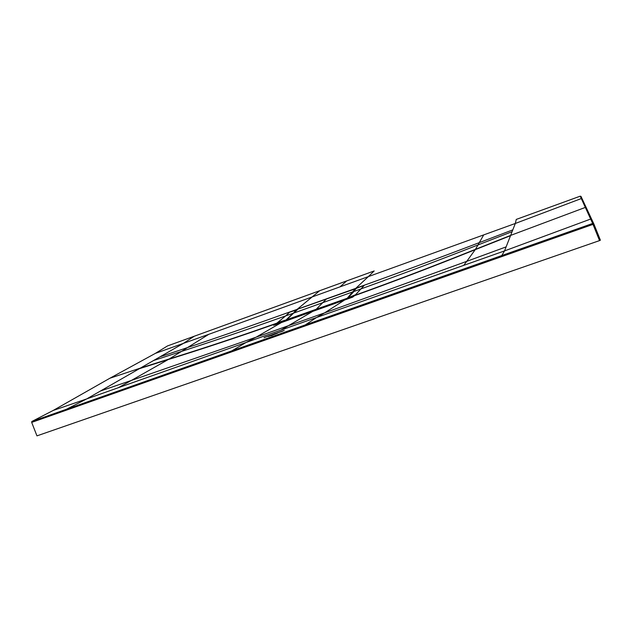 <?xml version="1.0" encoding="UTF-8"?>
<svg xmlns="http://www.w3.org/2000/svg" width="632" height="632" viewBox="0 0 632 632"><rect width="100%" height="100%" fill="white"/><g stroke="black" fill="none" stroke-linecap="round" stroke-linejoin="round"><path stroke-width="0.95" d="M160.03 356.819L187.53 347.568L181.542 351.392C214.762 340.601 244.189 330.662 285.719 315.874L276.856 323.157C239.939 336.216 204.065 348.145 169.242 358.952L181.542 351.392L153.568 360.524L182.956 343.658L194.237 336.248L167.496 345.933L155.377 353.375L109.929 378.213L53.151 410.476L31.829 421.489L31.687 422.397L36.956 435.867L599.539 240.602L600.4 240.192L593.867 223.965L593.006 224.368L599.539 240.602M582.191 198.93L581.298 198.566L515.317 223.467L516.249 219.423L580.223 196.173L590.636 219.059L504.541 250.912L501.784 255.581L502.037 256.505L31.687 422.397M591.805 219.533L590.636 219.059L592.666 223.452L593.867 223.965L600.4 240.192M586.346 207.833L585.351 207.415L510.632 235.396L504.541 250.912L316.608 317.477L305.264 324.935L592.666 223.452L593.006 224.368L502.037 256.505M305.335 325.859L305.264 324.935L31.829 421.489M581.045 196.52L580.223 196.173L580.974 196.37L593.867 223.965M516.257 219.415L580.223 196.173M374.183 270.946L346.699 280.916L374.168 270.954L368.369 276.603L312.153 296.937L297.435 309.095L298.091 309.064M357.025 287.678L357.957 287.347L357.586 287.765L356.124 288.002L368.369 276.603L515.317 223.467L510.632 235.396L475.438 249.34C434.034 265.969 393.918 281.264 355.081 295.231L364.245 285.395L356.669 288.2M280.916 330.125L246.069 342.465L256.118 337.172L324.619 312.864L316.608 317.477L280.916 330.125L314.373 310.43L346.873 298.723M340 286.865L346.684 280.924L194.261 336.232L319.697 290.712L312.153 296.937L208.805 334.312L187.53 347.568C222.662 335.75 258.915 323.102 296.29 309.641L297.435 309.095M296.29 309.641L293.224 313.433L296.803 309.601L298.099 308.969L355.958 288.287M355.753 294.654L348.058 297.767L353.802 291.636M343.666 299.979L345.206 299.418M352.348 296.4L354.757 295.5L352.688 297.135L343.611 300.382L352.348 296.4L346.992 298.644M282.283 322.257L273.609 325.338L276.413 323.466L284.06 321.261L282.283 322.257L343.611 300.382M296.977 309.727L289.606 312.208L285.719 315.874L292.995 313.33L285.917 320.084M293.24 313.472L289.464 317.098M284.376 321.127L314.412 310.415M345.025 299.505L347.268 298.423M284.842 320.961L285.688 320.661M284.811 320.977L284.06 321.261M356.337 288.35L347.647 298.099L316.269 309.19L326.61 298.817L355.69 288.374L347.426 298.004M347.647 298.099L316.269 309.19L326.61 298.825L356.393 288.492M285.925 320.155L316.284 309.38L286.438 319.839L289.314 317.24L286.051 319.911M293.532 313.195L289.314 317.24M298.091 309.072L326.61 298.817L298.075 309.072L293.627 313.109L353.28 291.715M347.126 298.375L284.7 321.017M284.637 320.843L346.747 298.675M273.261 334.818L271.27 335.711L273.261 334.818M270.615 335.718L274.493 334.344L270.615 335.718M275.931 333.799L269.461 336.09L275.931 333.799M268.26 336.477L277.416 333.23L268.26 336.477M274.351 334.059L273.324 334.439L274.351 334.059M274.557 333.846L264.263 337.48L274.565 333.878M274.272 333.854L274.857 333.601L274.272 333.854M273.387 334.162L272.913 334.336L273.387 334.162M275.481 333.443L275.015 333.601L275.481 333.443M284.226 330.418L275.473 333.522L284.226 330.418M275.56 333.657L275.994 333.388L275.56 333.657M276.137 333.333L275.71 333.601L276.137 333.333M269.761 335.6L268.647 336.129L269.761 335.6M270.077 335.497L269.493 335.861L270.077 335.497M267.518 336.5L267.96 336.224L267.518 336.5M268.102 336.177L267.66 336.445L268.102 336.177M283.239 330.82L281.998 331.421L283.239 330.82M281.524 331.603L282.196 331.365L281.524 331.603M280.616 331.918L281.216 331.539L280.616 331.918M279.707 332.235L280.308 331.855L279.707 332.235M277.369 332.922L276.508 333.309L277.369 332.922M266.238 336.84L265.511 337.18L266.238 336.84M264.01 337.693L265.614 337.053L264.01 337.693M281.627 331.413L282.164 331.2L281.627 331.413M277.914 332.78L279.21 332.282L277.914 332.78M271.855 334.881L272.89 334.51L271.855 334.881M268.071 338.065L268.11 338.989M66.297 410.208L66.423 409.291L86.687 398.918L246.069 342.465L231.794 350.871L231.802 351.795M109.929 378.213L140.391 368.093L86.687 398.918L53.151 410.476M153.568 360.524L140.391 368.093L169.242 358.952L131.385 380.432L256.118 337.172L281.335 322.597M208.805 334.312L155.377 353.375M167.52 345.925L194.293 336.224M483.709 234.899L479.293 242.633L512.805 229.851M512.094 231.668L478.061 244.916L475.217 249.672L510.514 235.697M506.121 246.883L466.772 261.324L475.217 249.672C433.694 266.341 393.467 281.675 354.536 295.681M463.683 265.385L466.772 261.324L324.627 312.864L344.598 300.034M118.271 387.732L131.385 380.432L100.456 391.018M139.324 368.701L168.238 359.545C203.141 348.706 239.094 336.753 276.113 323.671M347.063 298.596L353.912 291.494L361.48 288.721C405.27 272.913 438.869 260.242 478.061 244.916L479.293 242.633C437.391 258.583 396.888 273.553 357.767 287.552M354.757 295.5L347.963 297.854M284.076 321.072L276.413 323.466M277.78 322.51L285.364 320.155L284.645 320.835M343.674 299.971L342.489 300.398M286.849 320.25L342.465 300.405M284.266 321.167L278.728 322.675M356.345 288.405L298.075 309.072M285.988 319.95L347.576 298.146M289.235 317.319L289.954 316.664M289.867 316.743L293.643 313.085M293.58 313.132L297.348 309.427M346.699 280.916L319.705 290.704M286.817 320.258L285.664 320.669"/></g></svg>
